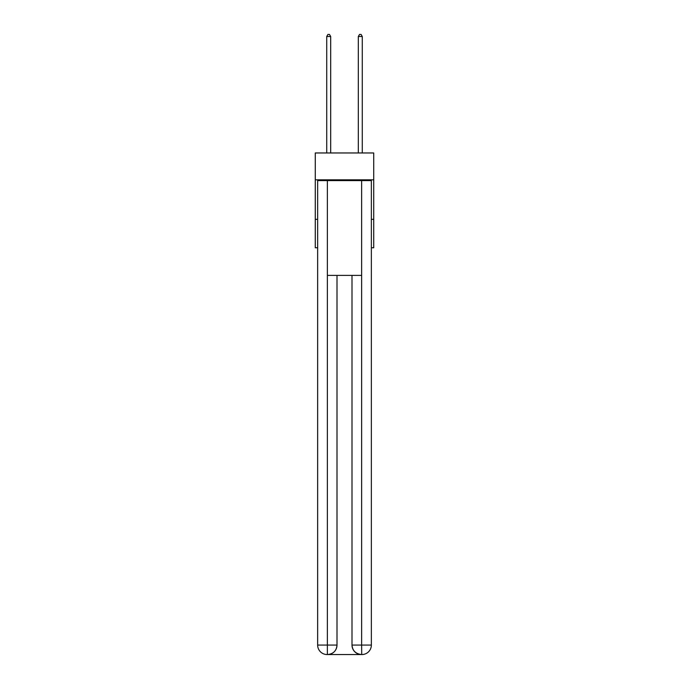 <?xml version="1.0" encoding="UTF-8"?>
<svg xmlns="http://www.w3.org/2000/svg" width="689" height="689" viewBox="0 0 689 689"><rect width="100%" height="100%" fill="white"/><g stroke="black" fill="none" stroke-linecap="round" stroke-linejoin="round"><path stroke-width="1.03" d="M373.722 179.82L373.722 152.967L315.278 152.967L315.278 179.82L373.722 179.82L373.722 247.756L371.354 247.756M317.646 219.317L315.278 219.317L315.278 179.82M373.722 219.317L371.354 219.317M315.278 219.317L315.278 247.756L317.646 247.756M327.12 654.55A9.482 9.482 0 0 1 317.646 645.068L336.999 645.068L336.999 275.402L336.999 645.068A9.482 9.482 0 0 1 327.516 654.55L327.12 654.55A9.482 9.482 0 0 1 317.646 645.068L317.646 180.613L327.361 180.613L327.361 275.402L361.639 275.402L361.639 180.613L327.361 180.613M361.639 180.613L371.354 180.613L371.354 645.068A9.482 9.482 0 0 1 361.88 654.55L361.484 654.55A9.482 9.482 0 0 1 352.001 645.068L352.001 275.402L352.001 645.068C352.484 650.657 355.645 653.818 361.484 654.55L327.516 654.55C333.381 653.939 336.542 650.778 336.999 645.068M352.001 645.068L361.639 645.068L361.716 654.55M327.361 275.402L327.361 654.55M330.677 152.967L330.677 36.5L326.724 36.5L326.724 152.967M326.724 36.5L327.912 34.45L329.488 34.45L330.677 36.5M362.276 152.967L362.276 36.5L358.323 36.5L358.323 152.967M358.323 36.5L359.512 34.45L361.088 34.45L362.276 36.5M361.639 275.402L361.639 645.068L371.354 645.068"/></g></svg>
